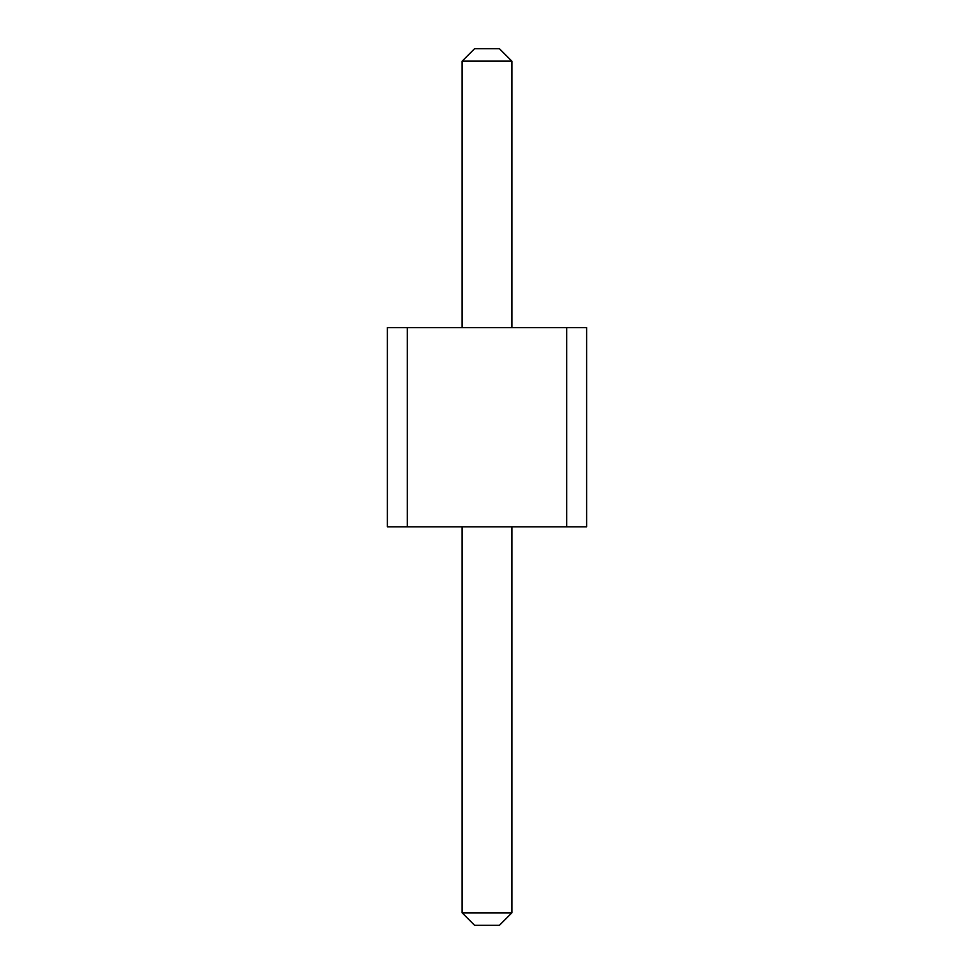 <?xml version="1.0" encoding="UTF-8"?>
<svg xmlns="http://www.w3.org/2000/svg" width="974" height="974" viewBox="0 0 974 974"><rect width="100%" height="100%" fill="white"/><g stroke="black" fill="none" stroke-linecap="round" stroke-linejoin="round"><path stroke-width="1.46" d="M407.315 327.617L407.315 526.849L387.384 526.849L387.384 327.617L566.685 327.617L566.685 526.849L407.315 526.849M566.685 526.849L586.616 526.849L586.616 327.617L566.685 327.617M462.102 327.617L462.102 61.155L511.898 61.155L511.898 327.617M511.898 526.849L511.898 912.845L499.455 925.3L474.545 925.3L462.102 912.845L511.898 912.845M462.102 526.849L462.102 912.845M511.898 61.155L499.455 48.7L474.545 48.7L462.102 61.155"/></g></svg>
